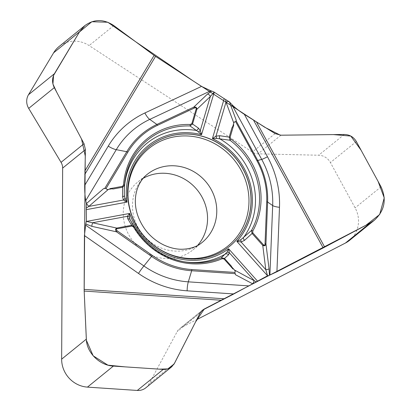 <?xml version="1.0" encoding="UTF-8"?>
<svg xmlns="http://www.w3.org/2000/svg" width="411" height="411" viewBox="0 0 411 411"><rect width="100%" height="100%" fill="white"/><g stroke="black" fill="none" stroke-linecap="round" stroke-linejoin="round"><path stroke-width="0.31" stroke-dasharray="2.06 1.54" d="M233.777 124.836L231.953 127.806M349.53 240.373A26.91 25.287 51 0 0 355.114 207.863L330.418 162.561A13.455 12.643 51 0 0 318.653 155.23L257.969 153.848A10.763 10.116 -129 0 1 252.333 152.07L89.115 45.58A26.91 25.287 51 0 0 59.076 46.52M109.824 188.675L113.189 188.973M143.12 178.369A43.73 41.095 51 0 0 137.855 181.965A43.73 41.095 51 0 0 133.483 241.812A43.73 41.095 51 0 0 192.944 249.893A43.73 41.095 51 0 0 197.547 245.48M145.848 387.789A13.455 12.643 51 0 0 148.849 384.162L177.177 331.595A10.763 10.116 -129 0 1 179.576 328.697A10.763 10.116 -129 0 1 181.215 327.624L196.761 319.619M234.856 272.421L235.452 274.707M134.387 226.723L130.051 219.618M130.082 219.664A2.759 2.019 -27.8 0 1 130.174 219.875A68.062 63.957 51 0 0 182.335 261.499A68.062 63.957 51 0 0 183.239 261.653M275.108 133.601L252.333 152.07M113.79 25.569L89.115 45.58M124.328 189.404A68.062 63.957 51 0 0 124.307 189.949A68.062 63.957 51 0 0 124.358 195.405M219.926 252.631A64.039 60.176 -129 0 1 219.89 252.647A64.039 60.176 -129 0 1 142.545 234.46A64.039 60.176 -129 0 1 140.721 155.029A64.039 60.176 -129 0 1 140.742 154.998M192.944 249.893L202.171 242.408A43.73 41.095 -129 0 1 142.709 234.332A43.73 41.095 -129 0 1 147.081 174.48L137.855 181.965M344.248 134.469L318.653 155.23M280.944 135.209L257.969 153.848M201.092 311.507L181.215 327.624M381.048 186.83L355.114 207.863M356.352 141.528L330.418 162.561M174.444 363.406L148.849 384.162M200.152 312.961L177.177 331.595M124.363 195.502L124.343 188.731M219.962 252.611L219.89 252.647C190.057 269.169 147.354 253.017 133.395 220.096C123.577 196.35 126.023 174.66 140.721 155.029L140.768 154.968M130.025 219.556C140.721 242.408 158.158 256.387 182.335 261.499L184.159 261.822M202.407 310.182L179.576 328.697"/><path stroke-width="0.62" d="M230.093 137.325L233.777 124.836L231.953 127.806L229.21 137.11A1.346 0.385 16.4 0 1 230.093 137.325L230.967 139.026L229.996 140.243L216.803 138.44L212.42 138.605L215.986 136.159L219.664 135.712L229.21 137.11L229.996 140.243A70.127 65.899 -129 0 1 251.44 230.525L240.856 239.711L236.828 241.365L267.571 275.786L265.789 269.647A2.759 0.596 -7.1 0 0 269.061 268.866L269.457 275.175L269.904 275.031L272.673 205.551A10.09 2.358 -177.7 0 0 279.49 207.293L276.922 271.753L269.904 275.031M103.551 188.649L106.11 188.423L103.551 188.649L86.423 203.584L86.279 209.651L126.999 202.125L124.908 198.287L124.358 195.405L124.343 188.736L124.363 195.43A2.759 1.361 -2.1 0 0 124.358 195.405M240.856 239.711A2.759 0.807 -101.4 0 0 241.134 242.043L265.789 269.647L262.763 245.403L252.097 233.458L251.44 230.525A1.346 0.432 28.9 0 1 252.806 230.982L252.786 232.847L244.519 240.348L241.134 242.043L236.828 241.365A65.395 61.45 51 0 0 212.42 138.605L224.185 98.661L213.802 91.9A2.759 0.92 64.9 0 1 214.018 92.3L210.309 96.539L196.89 109.3A1.346 0.385 -163.6 0 0 196.17 108.946C196.407 107.759 195.8 107.456 194.357 108.036L157.552 125.304A77.34 72.675 51 0 0 127.831 152.183L106.11 188.423L106.644 189.271L107.569 189.512L111.777 188.803L109.824 188.675L122.56 186.322L123.531 184.796A1.346 0.324 4.2 0 1 124.518 185.181L124.348 188.706M158.189 248.491A64.054 60.191 51 0 0 219.962 252.611A64.054 60.191 51 0 0 220.507 144.518A64.054 60.191 51 0 0 140.768 154.968A64.054 60.191 51 0 0 158.189 248.491M86.218 221.267L86.202 221.801A2.759 0.272 -55 0 0 86.449 221.426L86.279 209.651M267.561 276.064L268.003 275.843A2.759 0.642 -177.7 0 0 267.571 275.786L233.828 293.947L202.407 310.182L200.152 312.961L174.444 363.406L171.628 366.884C169.26 368.749 166.465 369.592 163.239 369.417L113.39 366.083C99.534 365.436 86.634 352.597 86.32 339.147L84.178 291.07A10.09 2.6 93.8 0 1 84.147 289.401L84.43 235.554L85.622 225.13L143.896 265.968A10.09 1.002 -55 0 0 138.497 273.443L84.43 235.554M86.423 203.584L85.75 200.599C85.036 197.182 84.681 192.122 84.692 185.412L85.421 149.619L84.029 143.706L54.288 87.635C51.945 82.806 51.981 78.177 54.406 73.739L79.559 31.775L84.938 25.544L59.076 46.52A26.91 25.287 51 0 0 53.625 52.808L28.472 94.771A13.455 12.643 51 0 0 28.693 108.391L61.054 162.345A10.763 10.116 -129 0 1 62.647 168.089L61.65 359.157A26.91 25.287 51 0 0 87.456 387.116L137.305 390.45A13.455 12.643 51 0 0 145.848 387.789L171.562 366.936M86.202 221.801L85.622 225.13M84.938 25.544C94.155 18.937 103.772 18.947 113.79 25.569L154.115 55.403A10.09 3.267 -149.1 0 0 155.533 56.384L201.529 86.397L210.786 90.764L149.743 119.401A10.09 3.36 64.9 0 1 144.893 112.968L201.529 86.397M213.802 91.9L210.786 90.764M224.185 98.661L229.343 101.836L231.742 104.435C234.434 107.266 238.637 110.569 244.36 114.34L275.108 133.601L280.944 135.209L344.248 134.469C349.597 134.613 353.63 136.966 356.352 141.528L381.048 186.83C386.828 199.515 384.629 210.627 374.447 220.162L370.106 223.034L324.705 247.129A10.09 0.663 -28.6 0 1 323.2 247.92L276.922 271.753M265.038 243.697A1.346 0.313 2.3 0 1 265.948 243.929C265.491 245.711 264.432 246.204 262.763 245.403L263.451 244.786C264.36 245.655 264.89 245.29 265.038 243.697L266.708 201.806A77.34 72.675 -129 0 0 256.978 160.829L235.647 121.713L236.258 120.3L235.647 121.707L234.547 121.8L233.792 123.064L226.004 102.144L225.618 99.472M216.803 138.44A2.759 0.74 -110.6 0 1 215.986 136.159L226.004 102.144A2.759 1.392 -20.4 0 1 229.343 101.836M198.359 131.854A2.759 1.428 156.3 0 0 200.291 130.549L201.529 134.716L198.359 131.854L189.995 125.956A1.346 0.354 -88.1 0 0 190.226 124.471L191.839 123.66A1.346 0.385 16.4 0 1 192.554 124.014L198.462 128.14L200.291 130.549L210.309 96.539A2.759 1.855 -133.6 0 0 207.514 94.052L211.778 91.006M232.79 126.48L233.792 123.064M124.363 195.523L124.363 195.43A2.759 1.361 -2.1 0 1 122.57 196.782L122.673 187.221L113.189 188.973L111.777 188.803M194.357 108.036A1.346 0.447 -115.1 0 0 193.709 107.179L207.514 94.052M104.728 188.464L126.763 151.71A78.444 73.713 -129 0 1 156.904 124.446L193.709 107.179C195.8 106.742 196.859 107.446 196.89 109.3L192.554 124.014L189.995 125.956A70.127 65.899 51 0 0 124.518 185.181L122.673 187.221A1.346 0.411 -100.5 0 0 122.56 186.322M244.519 240.348A2.759 0.94 -129.6 0 1 243.291 237.897A68.062 63.957 51 0 0 219.767 138.841A2.759 1.248 -84.4 0 1 219.664 135.712M198.462 128.14A2.759 2.034 128.3 0 1 196.201 130.426A68.062 63.957 51 0 0 124.328 189.404M197.547 245.48A43.73 41.095 51 0 0 207.56 218.75A43.73 41.095 51 0 0 186.671 180.439A43.73 41.095 51 0 0 143.12 178.369M223.964 258.915L233.022 269.051L231.229 265.989L224.483 258.437L223.964 258.915L222.12 258.74A1.346 0.447 -113.1 0 0 221.308 257.779L226.959 252.277L228.624 248.783L229.312 252.734L228.547 254.799L224.483 258.437L221.308 257.779A70.127 65.899 -129 0 1 184.159 261.822A70.127 65.899 -129 0 1 134.387 226.723L133.585 227.108L131.998 226.055A1.346 0.411 -100.5 0 0 131.715 225.29L134.202 226.43M233.022 269.051L231.229 265.989M196.761 319.619L345.43 243.045A26.91 25.287 51 0 0 349.53 240.373L374.447 220.162M268.003 275.843L269.457 275.175M252.554 283.76L235.452 274.707L234.861 272.426L235.272 271.409L234.527 270.048L256.305 281.838M226.959 252.277A2.759 2.076 0.1 0 1 229.312 252.734L253.967 280.343A2.759 1.449 117.9 0 1 252.647 283.708M232.051 267.278L234.527 270.048M130.174 219.875L129.46 217.44L129.686 213.437L86.449 221.426L116.719 228.064A1.346 0.411 79.5 0 1 116.996 228.829C115.851 229.153 115.928 229.816 117.222 230.828L116.503 231.825L91.792 226.327L85.904 224.067M234.861 272.426L191.814 269.549A77.34 72.675 -129 0 1 152.358 255.452L117.222 230.828M183.239 261.653A68.062 63.957 51 0 0 225.541 253.952A2.759 2.384 43.2 0 1 228.547 254.799M214.265 92.187L201.529 134.716A65.395 61.45 51 0 0 126.999 202.125L123.495 200.013L88.822 206.42L86.372 208.007M108.299 189.445L88.822 206.42L86.438 203.661M191.814 269.549A1.346 0.349 93.8 0 1 191.654 270.746A78.444 73.713 -129 0 1 151.638 256.449L116.503 231.825C115.286 230.145 115.352 228.891 116.719 228.064L131.715 225.29L127.8 218.806L127.364 216.314L92.696 222.721A2.759 0.503 102.5 0 0 91.792 226.327M129.46 217.44A2.759 2.153 13.3 0 0 127.364 216.314L129.686 213.437A65.395 61.45 -129 0 0 228.624 248.783L257.579 281.206M124.908 198.287A2.759 1.577 146.6 0 1 123.495 200.013L122.57 196.782M134.207 226.43L134.366 226.687M127.8 218.806A2.759 2.019 -27.8 0 1 130.082 219.664M84.178 291.07L86.402 340.334L93.153 355.798L107.913 365.153L125.062 366.864L159.396 369.16L167.837 368.898L174.043 364.125L195.61 321.875L204.298 308.995L366.057 225.182L379.672 214.491L384.244 197.855L378.099 181.421L361.089 150.22L350.824 136.067L333.383 134.597L280.343 135.198L264.658 127.205L193.591 81.214L135.748 41.814L107.81 22.24L91.828 21.732L79.446 31.971L53.574 75.398L52.932 84.003L56.626 92.038L81.542 139.021L85.241 155.872L84.178 291.07L221.539 300.266M54.288 87.635L28.693 108.391M84.029 143.706L61.054 162.345M85.421 149.619L62.647 168.089M86.32 339.147L61.65 359.157M79.559 31.775L53.625 52.808M54.406 73.739L28.472 94.771M84.692 185.412L108.247 146.111A95.367 89.613 -129 0 1 144.893 112.968M127.831 152.183A1.346 0.437 -149.1 0 0 126.763 151.71L116.272 149.671A10.09 3.267 30.9 0 1 108.247 146.111M157.552 125.304A1.346 0.447 -115.1 0 0 156.904 124.446L149.743 119.401A87.101 81.846 51 0 0 116.272 149.671L85.75 200.599M155.533 56.384L84.748 174.48M229.405 101.897L236.258 120.3M256.978 160.829L257.748 160.475L236.114 120.798M266.708 201.806A1.346 0.313 2.3 0 1 267.618 202.037A78.444 73.713 -129 0 0 257.748 160.475L261.709 159.406L231.742 104.435M84.81 171.033L154.115 55.403M269.061 268.866L265.948 243.929L267.618 202.037L272.673 205.551A87.101 81.846 51 0 0 261.709 159.406A10.09 0.663 -28.6 0 0 267.489 156.766L244.36 114.34M191.839 123.66L196.17 108.946M123.531 184.796A71.427 67.121 -129 0 1 190.226 124.471M252.806 230.982A71.427 67.121 51 0 0 230.967 139.026M263.451 244.786L252.786 232.847M219.001 146.27A62.78 58.994 -129 0 1 218.447 252.226A62.78 58.994 -129 0 1 127.939 193.175A62.78 58.994 -129 0 1 219.001 146.27M140.742 154.998A64.039 60.176 -129 0 1 220.435 144.585A64.039 60.176 -129 0 1 219.926 252.631M195.898 172.954A43.73 41.095 -129 0 1 202.171 242.408C197.08 246.734 190.334 249.015 181.945 249.251C176.211 249.328 170.139 247.9 163.737 244.961C152.075 239.176 143.67 230.037 138.522 217.542C131.648 200.342 136.565 182.761 147.081 174.48A43.73 41.095 -129 0 1 195.898 172.954M203.99 309.154L201.092 311.507M370.106 223.034L345.43 243.045M267.489 156.766A95.367 89.613 -129 0 1 279.49 207.293M323.2 247.92L253.7 120.433M233.828 293.947L187.139 290.824A10.09 2.6 93.8 0 1 188.325 281.843L191.654 270.746L235.313 273.664M152.358 255.452L143.896 265.968A87.101 81.846 51 0 0 188.325 281.843L248.814 285.892M256.659 122.303L324.705 247.129M133.585 227.108A71.427 67.121 51 0 0 222.12 258.74M116.996 228.829L131.998 226.055M113.39 366.083L87.456 387.116M163.239 369.417L137.305 390.45M187.139 290.824A95.367 89.613 -129 0 1 138.497 273.443M84.147 289.401L224.432 298.787M184.159 261.822C162.746 257.522 146.157 245.819 134.387 226.718M134.227 226.461L129.999 219.5"/></g></svg>
